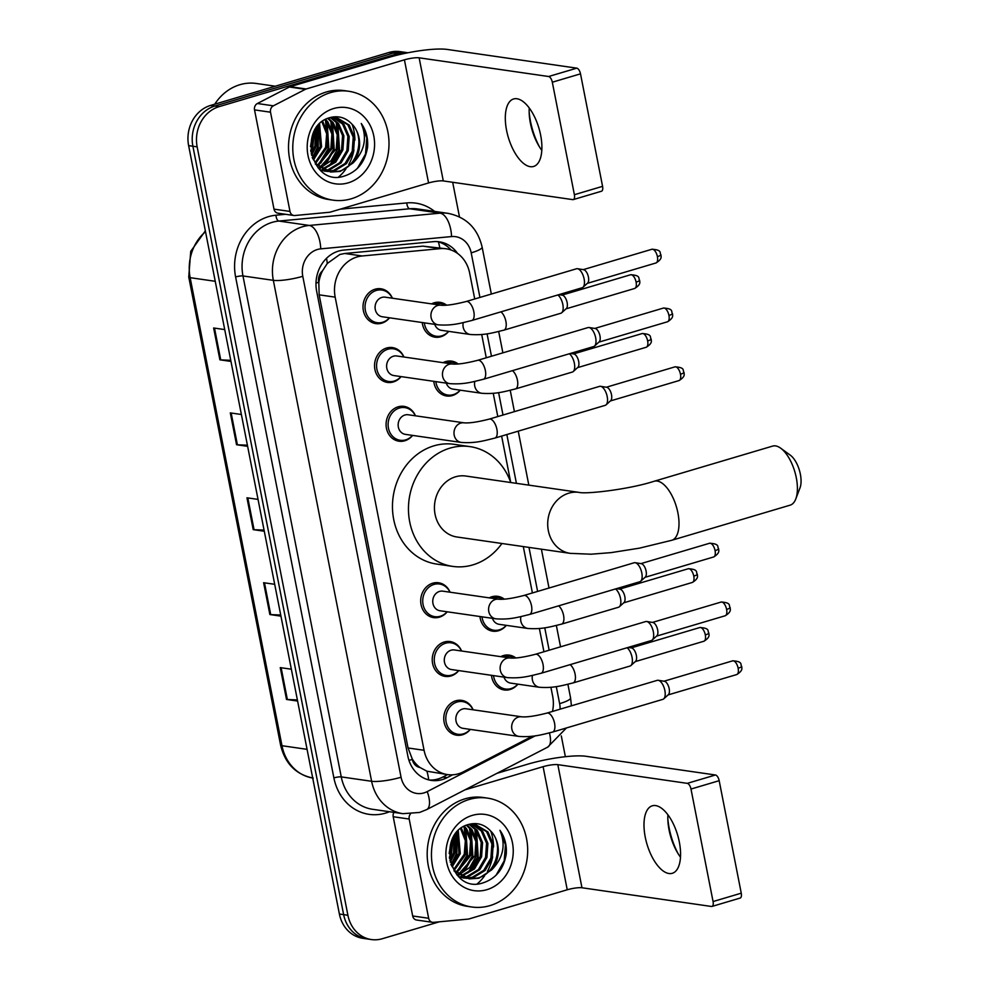 <?xml version="1.0" encoding="UTF-8"?>
<svg xmlns="http://www.w3.org/2000/svg" width="989" height="989" viewBox="0 0 989 989"><rect width="100%" height="100%" fill="white"/><g stroke="black" fill="none" stroke-linecap="round" stroke-linejoin="round"><path stroke-width="1.48" d="M443.072 362.666A17.604 15.354 -81.8 0 1 445.742 361.578A17.604 15.354 -81.8 0 1 451.59 361.133A17.604 15.354 -81.8 0 1 458.154 363.989M460.219 390.173A17.604 15.354 -81.8 0 1 452.406 395.538A17.604 15.354 -81.8 0 1 446.558 395.983A17.604 15.354 -81.8 0 1 433.788 381.334M489.221 597.863A17.604 15.354 -81.8 0 1 491.892 596.763A17.604 15.354 -81.8 0 1 497.739 596.33A17.604 15.354 -81.8 0 1 504.303 599.173M506.368 625.357A17.604 15.354 -81.8 0 1 498.555 630.722A17.604 15.354 -81.8 0 1 492.707 631.167A17.604 15.354 -81.8 0 1 479.937 616.518M500.755 656.659A17.604 15.354 -81.8 0 1 503.426 655.559A17.604 15.354 -81.8 0 1 509.273 655.126A17.604 15.354 -81.8 0 1 515.838 657.969M517.902 684.153A17.604 15.354 -81.8 0 1 510.089 689.518A17.604 15.354 -81.8 0 1 504.242 689.963A17.604 15.354 -81.8 0 1 491.471 675.314M431.538 303.87A17.604 15.354 -81.8 0 1 434.208 302.782A17.604 15.354 -81.8 0 1 440.056 302.337A17.604 15.354 -81.8 0 1 446.62 305.193M448.685 331.377A17.604 15.354 -81.8 0 1 440.871 336.742A17.604 15.354 -81.8 0 1 435.024 337.187A17.604 15.354 -81.8 0 1 422.254 322.538M458.76 670.591A17.604 15.354 -81.8 0 1 450.947 675.969A17.604 15.354 -81.8 0 1 445.099 676.402A17.604 15.354 -81.8 0 1 432.23 660.133A17.604 15.354 -81.8 0 1 444.284 641.997A17.604 15.354 -81.8 0 1 450.131 641.564A17.604 15.354 -81.8 0 1 461.591 650.997M470.294 729.388A17.604 15.354 -81.8 0 1 462.481 734.765A17.604 15.354 -81.8 0 1 456.634 735.198A17.604 15.354 -81.8 0 1 443.764 718.929A17.604 15.354 -81.8 0 1 455.818 700.793A17.604 15.354 -81.8 0 1 461.678 700.36A17.604 15.354 -81.8 0 1 473.125 709.793M412.623 435.407A17.604 15.354 -81.8 0 1 404.81 440.773A17.604 15.354 -81.8 0 1 398.963 441.218A17.604 15.354 -81.8 0 1 386.081 424.949A17.604 15.354 -81.8 0 1 398.147 406.813A17.604 15.354 -81.8 0 1 403.994 406.38A17.604 15.354 -81.8 0 1 415.454 415.813M447.226 611.795A17.604 15.354 -81.8 0 1 439.413 617.161A17.604 15.354 -81.8 0 1 433.565 617.606A17.604 15.354 -81.8 0 1 420.696 601.337A17.604 15.354 -81.8 0 1 432.749 583.201A17.604 15.354 -81.8 0 1 438.597 582.768A17.604 15.354 -81.8 0 1 450.057 592.201M401.089 376.611A17.604 15.354 -81.8 0 1 393.276 381.977A17.604 15.354 -81.8 0 1 387.428 382.422A17.604 15.354 -81.8 0 1 374.547 366.153A17.604 15.354 -81.8 0 1 386.612 348.017A17.604 15.354 -81.8 0 1 392.46 347.584A17.604 15.354 -81.8 0 1 403.92 357.017M389.555 317.815A17.604 15.354 -81.8 0 1 381.742 323.18A17.604 15.354 -81.8 0 1 375.894 323.626A17.604 15.354 -81.8 0 1 363.012 307.356A17.604 15.354 -81.8 0 1 375.078 289.221A17.604 15.354 -81.8 0 1 380.926 288.776A17.604 15.354 -81.8 0 1 392.386 298.221M474.732 298.975L469.651 273.088A32.996 28.78 98.2 0 0 446.175 248.783L422.884 246.137L344.778 253.481L339.895 254.457L327.297 263.47L322.525 270.813A11.003 9.593 98.2 0 0 318.718 282.298A32.996 6.021 168.9 0 1 315.998 283.064M446.175 248.783A32.996 28.78 98.2 0 0 440.204 248.647L362.098 255.978A32.996 28.78 98.2 0 0 357.116 256.942A32.996 28.78 98.2 0 0 335.172 297.145L424.071 750.292A32.996 28.78 98.2 0 0 447.547 774.597A32.996 28.78 98.2 0 0 463.309 771.84L532.416 736.162M419.966 767.489A32.996 28.78 -81.8 0 1 412.215 758.86L412.314 759.416A11.003 9.593 98.2 0 0 419.966 767.489L426.914 771.197L447.547 774.597M318.718 282.298L318.817 282.854A32.996 28.78 -81.8 0 1 322.525 270.813M318.817 282.854L319.15 294.833L408.049 747.981L412.215 758.86M552.492 711.437A32.996 28.78 98.2 0 0 552.678 696.293L550.898 687.244M543.938 651.763L539.364 628.435M532.403 592.967L523.305 546.583M501.918 543.493A60.502 52.763 -81.8 0 1 472.829 564.892A60.502 52.763 -81.8 0 1 452.727 566.4A60.502 52.763 -81.8 0 1 408.469 510.485A60.502 52.763 -81.8 0 1 449.921 448.141A60.502 52.763 -81.8 0 1 470.022 446.632A60.502 52.763 -81.8 0 1 510.732 482.521L501.633 436.087M497.801 416.567L493.227 393.251M486.267 357.771L481.692 334.455M457.573 253.444A32.996 28.78 98.2 0 0 439.388 241.823A32.996 28.78 98.2 0 0 433.417 241.675L343.591 250.106A32.996 28.78 98.2 0 0 338.609 251.07A32.996 28.78 98.2 0 0 316.665 291.285L407.864 756.128A32.996 28.78 98.2 0 0 431.328 780.42A32.996 28.78 98.2 0 0 447.09 777.663L452.628 774.807M490.816 831.18A43.998 38.373 -81.8 0 1 493.548 847.004A43.998 38.373 -81.8 0 0 490.816 831.18M492.633 856.87A43.998 38.373 -81.8 0 1 487.416 871.321A43.998 38.373 -81.8 0 0 492.633 856.87M484.585 875.834A43.998 38.373 -81.8 0 1 477.328 883.783A43.998 38.373 -81.8 0 0 484.585 875.834M352.146 124.342A43.998 38.373 -81.8 0 1 354.878 140.166A43.998 38.373 -81.8 0 0 352.146 124.342M353.951 150.044A43.998 38.373 -81.8 0 1 348.746 164.483A43.998 38.373 -81.8 0 0 353.951 150.044M345.915 168.995A43.998 38.373 -81.8 0 1 338.658 176.957A43.998 38.373 -81.8 0 0 345.915 168.995M397.615 53.678A32.996 28.78 -81.8 0 1 407.95 52.776L404.316 52.232A32.996 28.78 -81.8 0 0 393.35 53.06A32.996 28.78 -81.8 0 1 404.316 52.232L400.063 51.626A32.996 28.78 -81.8 0 0 389.097 52.442L393.35 53.06L214.836 106.033L393.35 53.06L397.615 53.678L219.101 106.651L214.836 106.033A32.996 28.78 -81.8 0 0 192.892 146.248A32.996 28.78 -81.8 0 1 214.836 106.033L210.57 105.427L389.097 52.442M439.351 921.81L382.347 938.722A32.996 28.78 -81.8 0 1 371.382 939.55A32.996 28.78 -81.8 0 1 347.905 915.258L197.157 146.854A32.996 28.78 -81.8 0 1 219.101 106.651M452.678 182.285L459.465 216.851M561.307 735.94L565.374 756.709M371.382 939.55L362.852 938.314A32.996 28.78 -81.8 0 1 339.388 914.021L343.64 914.64L192.892 146.248L343.64 914.64A32.996 28.78 -81.8 0 0 367.117 938.932A32.996 28.78 -81.8 0 1 343.64 914.64L347.905 915.258M447.584 774.597L442.837 777.045A32.996 28.78 -81.8 0 1 429.214 780.024M437.249 241.6A32.996 28.78 -81.8 0 1 451.108 250.019M297.38 699.915L287.366 699.52A8.802 1.607 168.9 0 1 286.513 699.446L297.602 701.053M291.347 669.207L280.27 667.612L286.513 699.446M280.715 615.01L270.714 614.614A8.802 1.607 168.9 0 1 269.861 614.54L280.938 616.147M274.695 584.301L263.618 582.706L269.861 614.54M230.746 360.293L220.745 359.897A8.802 1.607 168.9 0 1 219.892 359.823L230.969 361.43M224.726 329.584L213.636 327.989L219.892 359.823M247.411 445.198L237.397 444.803A8.802 1.607 168.9 0 1 236.544 444.729L247.621 446.336M241.378 414.49L230.301 412.895L236.544 444.729M264.063 530.104L254.062 529.708A8.802 1.607 168.9 0 1 253.196 529.634L264.286 531.241M258.042 499.396L246.953 497.801L253.196 529.634M339.388 914.021L188.627 145.63A32.996 28.78 -81.8 0 1 210.57 105.427M529.152 111.819A43.998 19.978 -106.5 0 0 530.475 121.276A43.998 19.978 -106.5 0 0 539.66 147.213M541.824 150.377A35.196 15.985 73.5 0 1 538.634 145.507A35.196 15.985 73.5 0 1 530.401 123.18A35.196 15.985 73.5 0 1 529.226 113.797A35.196 15.985 73.5 0 1 529.239 107.986M540.649 135.184A35.196 15.985 -106.5 0 0 513.588 98.974A35.196 15.985 -106.5 0 0 506.553 130.251A35.196 15.985 -106.5 0 0 533.615 166.461A35.196 15.985 -106.5 0 0 540.649 135.184M289.987 211.436A5.501 4.797 98.2 0 0 293.894 215.491L277.909 213.179A5.501 4.797 -81.8 0 1 274.002 209.136L289.987 211.436L270.516 112.202L254.532 109.89A5.501 4.797 -81.8 0 1 257.387 103.511L289.381 87.007A5.501 4.797 -81.8 0 1 290.185 86.686L388.43 57.523A43.998 8.036 168.9 0 1 447.325 49.45L576.797 68.154A5.501 2.497 73.5 0 1 580.506 73.841L552.319 82.211A5.501 2.497 -106.5 0 0 548.611 76.512L419.138 57.819A11.003 2.003 -11.1 0 0 404.414 59.834L306.17 88.985A5.501 4.797 98.2 0 0 305.366 89.307L273.372 105.823A5.501 4.797 98.2 0 0 270.516 112.202M274.002 209.136L254.532 109.89M293.894 215.491A5.501 4.797 98.2 0 0 294.895 215.515L329.485 212.264A5.501 4.797 98.2 0 0 330.326 212.103L428.571 182.953A11.003 2.003 -11.1 0 1 443.295 180.925L572.767 199.63A5.501 2.497 -106.5 0 0 573.286 199.593A5.501 2.497 -106.5 0 0 574.386 194.709L602.573 186.34L580.506 73.841M602.573 186.34A5.501 2.497 73.5 0 1 601.473 191.236L573.286 199.593M574.386 194.709L552.319 82.211M214.737 104.191A49.499 43.17 -81.8 0 1 239.882 84.708A49.499 43.17 -81.8 0 1 256.324 83.472L275.288 86.216M351.305 198.777A55.001 47.966 -81.8 0 1 333.021 200.149A55.001 47.966 -81.8 0 1 292.793 149.314A55.001 47.966 -81.8 0 1 330.474 92.645A55.001 47.966 -81.8 0 1 348.746 91.272A55.001 47.966 -81.8 0 1 388.986 142.095A55.001 47.966 -81.8 0 1 351.305 198.777M333.021 200.149L328.768 199.531A55.001 47.966 -81.8 0 1 288.528 148.696A55.001 47.966 -81.8 0 1 326.222 92.026A55.001 47.966 -81.8 0 1 344.493 90.654L348.746 91.272M367.587 147.2C368.217 138.213 366.103 130.301 361.257 123.464C367.364 137.941 364.62 151.132 353.024 163.024A27.507 23.983 -81.8 0 0 351.96 124.157C345.977 117.765 338.881 115.528 330.672 117.444C297.034 125.096 310.459 187.23 343.838 176.203C357.091 171.999 365.003 162.332 367.587 147.2M333.602 108.555A38.497 33.577 -81.8 0 1 373.78 135.95A38.497 33.577 -81.8 0 1 348.177 182.854A38.497 33.577 -81.8 0 1 307.999 155.471A38.497 33.577 -81.8 0 1 333.602 108.555M327.507 171.307L333.602 170.429L345.087 163.457L352.232 151.255L353.221 137.125L347.905 124.861L335.333 117.135M334.665 117.023L333.516 116.887M328.163 171.493L334.937 170.627L346.422 163.655L353.555 151.453L354.544 137.31L349.241 125.047L336 117.221L332.588 117.023L342.577 124.082L347.893 136.358L346.904 150.489L339.759 162.691L328.274 169.663L324.924 170.355M325.566 170.627L329.609 169.861L341.094 162.888L348.227 150.687L349.216 136.544L343.912 124.28L333.318 117.011M322.389 169.045L334.43 161.924L341.576 149.722L342.565 135.58L337.249 123.316L330.326 117.53M323.02 169.403L335.766 162.109L342.899 149.908L343.888 135.777L338.584 123.514L330.944 117.37M318.186 167.957L319.187 167.623M319.917 167.351L336.248 148.956L337.237 134.813L331.921 122.549L327.693 118.445M320.523 167.809L331.08 160.663L337.57 149.141L338.559 135.011L333.256 122.735L328.36 118.173M317.506 165.2L330.919 148.177L331.908 134.047L326.593 121.783L324.874 119.842M318.099 165.793L332.242 148.375L333.231 134.232L327.928 121.968L325.591 119.446M315.182 162.493L325.591 147.41L326.667 133.886L321.919 121.857M315.751 163.234L326.914 147.608L327.915 133.527L322.674 121.288M312.969 158.994L320.263 146.644L318.792 124.75M313.513 159.958L321.586 146.829L319.595 123.922M311.214 153.802L314.935 145.877L315.392 129.213M311.584 155.372L316.27 146.063L316.282 127.865M310.497 146.644L312.314 135.74M315.318 164.1L330.808 172.037L340.265 171.394L353.024 163.024M330.141 171.925L338.93 171.208C357.969 166.943 365.534 136.964 351.96 124.157M312.215 157.474L316.431 164.038L330.808 172.037M324.812 171.159L326.827 171.295M319.855 169.688L327.483 171.468M320.733 170.504L321.499 170.528M322.179 170.541L324.231 170.429M320.832 170.59L322.154 170.701M322.834 170.726L324.874 170.677M310.855 151.774L312.907 146.434L314.292 131.141M312.685 158.438L318.235 147.2L318.235 125.368M320.893 162.975L328.892 148.733L327.161 122.512M326.222 163.741L334.22 149.512L332.489 123.291M331.55 164.508L339.548 150.279L337.818 124.058M310.694 150.563L312.24 146.335L313.736 132.242M312.376 157.832L317.568 147.101L317.766 125.924M318.507 164.619L328.224 148.647L325.492 120.485M319.2 169.045L320.238 168.34M320.745 167.969L321.4 167.487M323.836 165.386L333.553 149.413L330.821 121.264M329.3 118.853L328.719 118.05M329.164 166.152L338.881 150.18L336.149 122.03M357.412 168.377L365.522 154.024L366.795 137.928L361.257 123.464M780.68 448.19L790.322 455.2A19.805 8.988 73.5 0 1 800.373 474.226A19.805 8.988 73.5 0 1 800.014 487.874L795.762 499.012A30.795 13.982 -106.5 0 0 796.306 477.786A30.795 13.982 -106.5 0 0 780.68 448.19A30.795 13.982 -106.5 0 0 772.619 446.101L654.236 481.235A30.795 13.982 73.5 0 1 677.91 512.92A30.795 13.982 73.5 0 1 671.754 540.291L790.149 505.156A30.795 13.982 -106.5 0 0 795.762 499.012M654.236 481.235C628.979 489.444 585.896 494.315 579.059 492.386L465.782 476.03A30.795 26.864 98.2 0 0 455.546 476.797A30.795 26.864 98.2 0 0 434.443 508.531A30.795 26.864 98.2 0 0 456.967 537.002L570.245 553.358L591.088 554.199L611.078 552.628L639.389 548.166L671.754 540.291M452.727 566.4L436.742 564.089A60.502 52.763 -81.8 0 1 392.485 508.173A60.502 52.763 -81.8 0 1 433.936 445.829A60.502 52.763 -81.8 0 1 454.038 444.321L470.022 446.632M471.84 320.485C460.614 323.193 452.443 325.851 438.152 324.837L382.323 316.764A9.902 8.629 -81.8 0 1 375.078 307.616A9.902 8.629 -81.8 0 1 381.865 297.417A9.902 8.629 -81.8 0 1 385.154 297.17L440.983 305.242C446.36 305.688 454.767 304.439 466.202 301.509A9.902 4.5 73.5 0 1 473.818 311.696A9.902 4.5 73.5 0 1 473.929 312.289A9.902 4.5 73.5 0 1 471.84 320.485L582.15 287.75A9.902 4.5 73.5 0 0 582.991 287.267A9.902 4.5 73.5 0 0 584.128 278.96A9.902 4.5 73.5 0 0 577.489 268.711A9.902 4.5 73.5 0 0 577.452 268.711A9.902 4.5 73.5 0 0 576.513 268.773L466.202 301.509M389.456 317.803A16.504 14.39 -81.8 0 1 382.595 322.278A16.504 14.39 -81.8 0 1 377.118 322.686A16.504 14.39 -81.8 0 1 365.04 307.443A16.504 14.39 -81.8 0 1 376.352 290.432A16.504 14.39 -81.8 0 1 381.828 290.024A16.504 14.39 -81.8 0 1 392.287 298.196M577.489 268.711L583.634 269.7A7.146 3.251 73.5 0 1 583.634 269.7A7.146 3.251 73.5 0 1 588.43 277.093A7.146 3.251 73.5 0 1 587.614 283.089L582.991 287.267M483.374 379.282C472.149 381.989 463.977 384.647 449.698 383.633L393.857 375.56A9.902 8.629 -81.8 0 1 386.612 366.412A9.902 8.629 -81.8 0 1 393.399 356.213A9.902 8.629 -81.8 0 1 396.688 355.966L452.529 364.039C457.895 364.484 466.301 363.235 477.736 360.305A9.902 4.5 73.5 0 1 485.352 370.492A9.902 4.5 73.5 0 1 485.463 371.085A9.902 4.5 73.5 0 1 483.374 379.282L593.684 346.546A9.902 4.5 73.5 0 0 594.537 346.063A9.902 4.5 73.5 0 0 595.662 337.756A9.902 4.5 73.5 0 0 589.024 327.507A9.902 4.5 73.5 0 1 589.024 327.507A9.902 4.5 73.5 0 0 588.047 327.569L477.736 360.305M400.99 376.599A16.504 14.39 -81.8 0 1 394.129 381.074A16.504 14.39 -81.8 0 1 388.652 381.482A16.504 14.39 -81.8 0 1 376.574 366.239A16.504 14.39 -81.8 0 1 387.886 349.228A16.504 14.39 -81.8 0 1 393.362 348.82A16.504 14.39 -81.8 0 1 403.821 357.004M595.143 328.484A7.146 3.251 73.5 0 1 595.18 328.496A7.146 3.251 73.5 0 1 599.964 335.889A7.146 3.251 73.5 0 1 599.149 341.885L594.537 346.063M494.908 438.078C483.683 440.797 475.511 443.443 461.233 442.429L405.391 434.369A9.902 8.629 -81.8 0 1 398.147 425.208A9.902 8.629 -81.8 0 1 404.934 415.009A9.902 8.629 -81.8 0 1 408.222 414.762L464.064 422.835C469.429 423.28 477.835 422.031 489.271 419.101A9.902 4.5 73.5 0 1 496.886 429.288A9.902 4.5 73.5 0 1 496.997 429.881A9.902 4.5 73.5 0 1 494.908 438.078L605.219 405.342A9.902 4.5 73.5 0 0 606.072 404.86A9.902 4.5 73.5 0 0 607.197 396.552A9.902 4.5 73.5 0 0 600.558 386.316A9.902 4.5 73.5 0 0 600.521 386.303A9.902 4.5 73.5 0 0 599.581 386.365L489.271 419.101M412.524 435.395A16.504 14.39 -81.8 0 1 405.663 439.87A16.504 14.39 -81.8 0 1 400.186 440.278A16.504 14.39 -81.8 0 1 388.108 425.035A16.504 14.39 -81.8 0 1 399.42 408.024A16.504 14.39 -81.8 0 1 404.897 407.616A16.504 14.39 -81.8 0 1 415.355 415.8M606.69 387.28A7.146 3.251 73.5 0 1 606.714 387.292A7.146 3.251 73.5 0 1 611.499 394.685A7.146 3.251 73.5 0 1 610.683 400.681L606.072 404.86M529.511 614.478C518.285 617.185 510.114 619.831 495.835 618.817L439.994 610.757A9.902 8.629 -81.8 0 1 432.749 601.609A9.902 8.629 -81.8 0 1 439.536 591.41A9.902 8.629 -81.8 0 1 442.825 591.162L498.666 599.223C504.044 599.668 512.438 598.419 523.886 595.489A9.902 4.5 73.5 0 1 531.489 605.676A9.902 4.5 73.5 0 1 531.6 606.269A9.902 4.5 73.5 0 1 529.511 614.478L639.821 581.742A9.902 4.5 73.5 0 0 640.674 581.248A9.902 4.5 73.5 0 0 641.799 572.94A9.902 4.5 73.5 0 0 635.173 562.704A9.902 4.5 73.5 0 0 635.136 562.692A9.902 4.5 73.5 0 0 634.184 562.753L523.886 595.489M447.127 611.783A16.504 14.39 -81.8 0 1 440.278 616.258A16.504 14.39 -81.8 0 1 434.789 616.666A16.504 14.39 -81.8 0 1 422.723 601.423A16.504 14.39 -81.8 0 1 434.023 584.425A16.504 14.39 -81.8 0 1 439.512 584.005A16.504 14.39 -81.8 0 1 449.958 592.188M635.173 562.704L641.317 563.681A7.146 3.251 73.5 0 1 641.317 563.681A7.146 3.251 73.5 0 1 646.101 571.073A7.146 3.251 73.5 0 1 645.298 577.082L640.674 581.248M541.045 673.274C529.832 675.981 521.648 678.627 507.369 677.613L451.528 669.553A9.902 8.629 -81.8 0 1 444.284 660.405A9.902 8.629 -81.8 0 1 451.071 650.206A9.902 8.629 -81.8 0 1 454.359 649.958L510.2 658.019C515.578 658.464 523.985 657.228 535.42 654.285A9.902 4.5 73.5 0 1 543.035 664.472A9.902 4.5 73.5 0 1 543.134 665.065A9.902 4.5 73.5 0 1 541.045 673.274L651.355 640.538A9.902 4.5 73.5 0 0 652.208 640.044A9.902 4.5 73.5 0 0 653.333 631.736A9.902 4.5 73.5 0 0 646.707 621.5A9.902 4.5 73.5 0 0 646.67 621.488A9.902 4.5 73.5 0 0 645.73 621.549L535.42 654.285M458.661 670.579A16.504 14.39 -81.8 0 1 451.812 675.054A16.504 14.39 -81.8 0 1 446.323 675.462A16.504 14.39 -81.8 0 1 434.258 660.219A16.504 14.39 -81.8 0 1 445.557 643.221A16.504 14.39 -81.8 0 1 451.046 642.801A16.504 14.39 -81.8 0 1 461.492 650.985M652.827 622.477A7.146 3.251 73.5 0 1 652.851 622.477A7.146 3.251 73.5 0 1 657.648 629.869A7.146 3.251 73.5 0 1 656.832 635.878L652.208 640.044M552.591 732.07C541.366 734.778 533.182 737.423 518.904 736.409L463.062 728.349A9.902 8.629 -81.8 0 1 455.83 719.201A9.902 8.629 -81.8 0 1 462.605 709.002A9.902 8.629 -81.8 0 1 465.893 708.754L521.735 716.815C527.112 717.26 535.519 716.024 546.954 713.081A9.902 4.5 73.5 0 1 554.569 723.268A9.902 4.5 73.5 0 1 554.668 723.874A9.902 4.5 73.5 0 1 552.591 732.07L662.89 699.334A9.902 4.5 73.5 0 0 663.743 698.84A9.902 4.5 73.5 0 0 664.868 690.532A9.902 4.5 73.5 0 0 658.241 680.296A9.902 4.5 73.5 0 0 658.204 680.284A9.902 4.5 73.5 0 0 657.265 680.345L546.954 713.081M470.195 729.375A16.504 14.39 -81.8 0 1 463.347 733.85A16.504 14.39 -81.8 0 1 457.858 734.271A16.504 14.39 -81.8 0 1 445.792 719.015A16.504 14.39 -81.8 0 1 457.103 702.017A16.504 14.39 -81.8 0 1 462.58 701.597A16.504 14.39 -81.8 0 1 473.026 709.781M658.241 680.296L664.385 681.273A7.146 3.251 73.5 0 1 664.385 681.273A7.146 3.251 73.5 0 1 669.182 688.665A7.146 3.251 73.5 0 1 668.366 694.674L663.743 698.84M500.904 311.869A9.902 4.5 73.5 0 1 505.997 321.944A9.902 4.5 73.5 0 1 503.908 330.141C492.683 332.848 484.511 335.494 470.232 334.48L441.453 330.326A9.902 8.629 -81.8 0 1 434.752 324.343M448.586 331.364A16.504 14.39 -81.8 0 1 441.737 335.84A16.504 14.39 -81.8 0 1 436.248 336.248A16.504 14.39 -81.8 0 1 424.318 322.834M434.554 304.303A16.504 14.39 -81.8 0 1 435.481 303.994A16.504 14.39 -81.8 0 1 440.97 303.586A16.504 14.39 -81.8 0 1 445.668 305.255M562.308 295.179A7.146 3.251 73.5 0 1 562.345 295.179A7.146 3.251 73.5 0 1 567.13 302.585A7.146 3.251 73.5 0 1 566.314 308.58L561.703 312.759A9.902 4.5 73.5 0 1 560.85 313.241L503.908 330.141M557.845 294.969A9.902 4.5 73.5 0 1 562.741 304.043A9.902 4.5 73.5 0 1 561.703 312.759M512.438 370.665A9.902 4.5 73.5 0 1 517.531 380.74A9.902 4.5 73.5 0 1 515.442 388.937C504.217 391.644 496.045 394.29 481.767 393.288L452.987 389.122A9.902 8.629 -81.8 0 1 446.299 383.139M460.12 390.161A16.504 14.39 -81.8 0 1 453.271 394.636A16.504 14.39 -81.8 0 1 447.782 395.044A16.504 14.39 -81.8 0 1 435.852 381.63M446.088 363.111A16.504 14.39 -81.8 0 1 447.016 362.79A16.504 14.39 -81.8 0 1 452.505 362.382A16.504 14.39 -81.8 0 1 457.202 364.051M570.468 353.444L573.88 353.975A7.146 3.251 73.5 0 1 573.88 353.975A7.146 3.251 73.5 0 1 578.664 361.381A7.146 3.251 73.5 0 1 577.848 367.376L573.237 371.555A9.902 4.5 73.5 0 1 572.384 372.037L515.442 388.937M569.38 353.765A9.902 4.5 73.5 0 1 574.275 362.839A9.902 4.5 73.5 0 1 573.237 371.555M558.587 605.849A9.902 4.5 73.5 0 1 563.668 615.924A9.902 4.5 73.5 0 1 561.579 624.121C550.366 626.828 542.182 629.486 527.903 628.472L499.136 624.319A9.902 8.629 -81.8 0 1 492.435 618.323M506.269 625.345A16.504 14.39 -81.8 0 1 499.408 629.82A16.504 14.39 -81.8 0 1 493.931 630.228A16.504 14.39 -81.8 0 1 481.989 616.815M492.238 598.296A16.504 14.39 -81.8 0 1 493.165 597.986A16.504 14.39 -81.8 0 1 498.641 597.566A16.504 14.39 -81.8 0 1 503.352 599.247M619.992 589.16A7.146 3.251 73.5 0 1 620.016 589.172A7.146 3.251 73.5 0 1 624.813 596.565A7.146 3.251 73.5 0 1 623.997 602.561L619.374 606.739A9.902 4.5 73.5 0 1 618.521 607.234L561.579 624.121M615.529 588.95A9.902 4.5 73.5 0 1 620.424 598.024A9.902 4.5 73.5 0 1 619.374 606.739M570.121 664.645A9.902 4.5 73.5 0 1 575.202 674.721A9.902 4.5 73.5 0 1 573.126 682.917C561.9 685.624 553.716 688.282 539.438 687.268L510.67 683.115A9.902 8.629 -81.8 0 1 503.97 677.131M517.803 684.141A16.504 14.39 -81.8 0 1 510.942 688.616A16.504 14.39 -81.8 0 1 505.466 689.024A16.504 14.39 -81.8 0 1 493.523 675.611M503.772 657.092A16.504 14.39 -81.8 0 1 504.699 656.783A16.504 14.39 -81.8 0 1 510.176 656.362A16.504 14.39 -81.8 0 1 514.886 658.044M628.151 647.424L631.551 647.968A7.146 3.251 73.5 0 1 631.551 647.968A7.146 3.251 73.5 0 1 636.347 655.361A7.146 3.251 73.5 0 1 635.531 661.357L630.908 665.535A9.902 4.5 73.5 0 1 630.055 666.03L573.126 682.917M627.063 647.746A9.902 4.5 73.5 0 1 631.959 656.832A9.902 4.5 73.5 0 1 630.908 665.535M667.835 818.645A43.998 19.978 -106.5 0 0 669.157 828.114A43.998 19.978 -106.5 0 0 678.33 854.051M680.494 857.203A35.196 15.985 73.5 0 1 677.304 852.345A35.196 15.985 73.5 0 1 669.083 830.018A35.196 15.985 73.5 0 1 667.896 820.635A35.196 15.985 73.5 0 1 667.909 814.825M679.332 842.022A35.196 15.985 -106.5 0 0 652.27 805.812A35.196 15.985 -106.5 0 0 645.236 837.09A35.196 15.985 -106.5 0 0 672.297 873.299A35.196 15.985 -106.5 0 0 679.332 842.022M428.657 918.274A5.501 4.797 98.2 0 0 432.576 922.329L416.592 920.017A5.501 4.797 -81.8 0 1 412.673 915.975L428.657 918.274L409.186 819.04L393.214 816.729A5.501 4.797 -81.8 0 1 393.956 812.377M412.673 915.975L393.214 816.729M497.047 773.287L527.112 764.361A43.998 8.036 168.9 0 1 586.007 756.288L715.48 774.993A5.501 2.497 73.5 0 1 719.176 780.68L690.99 789.049A5.501 2.497 -106.5 0 0 687.281 783.35L557.821 764.658A11.003 2.003 -11.1 0 0 543.097 766.673L464.892 789.877M432.576 922.329A5.501 4.797 98.2 0 0 433.565 922.354L468.168 919.102A5.501 4.797 98.2 0 0 468.996 918.942L567.241 889.779A11.003 2.003 -11.1 0 1 581.965 887.763L711.437 906.468A5.501 2.497 -106.5 0 0 711.969 906.431A5.501 2.497 -106.5 0 0 713.069 901.548L741.256 893.178L719.176 780.68M741.256 893.178A5.501 2.497 73.5 0 1 740.155 898.061L711.969 906.431M713.069 901.548L690.99 789.049M410.398 814.021A5.501 4.797 98.2 0 0 409.186 819.04M489.975 905.615A55.001 47.966 -81.8 0 1 471.704 906.987A55.001 47.966 -81.8 0 1 431.464 856.153A55.001 47.966 -81.8 0 1 469.157 799.483A55.001 47.966 -81.8 0 1 487.429 798.111A55.001 47.966 -81.8 0 1 527.669 848.933A55.001 47.966 -81.8 0 1 489.975 905.615M471.704 906.987L467.438 906.369A55.001 47.966 -81.8 0 1 427.199 855.534A55.001 47.966 -81.8 0 1 464.892 798.865A55.001 47.966 -81.8 0 1 483.164 797.493L487.429 798.111M506.257 854.039C506.887 845.051 504.786 837.139 499.94 830.303C506.047 844.779 503.29 857.958 491.694 869.863A27.507 23.983 -81.8 0 0 490.631 830.983C484.647 824.603 477.551 822.366 469.355 824.27C435.704 831.934 449.13 894.068 482.521 883.029C495.761 878.838 503.673 869.17 506.257 854.039M472.272 815.393A38.497 33.577 -81.8 0 1 512.45 842.789A38.497 33.577 -81.8 0 1 486.848 889.692A38.497 33.577 -81.8 0 1 446.682 862.309A38.497 33.577 -81.8 0 1 472.272 815.393M466.19 878.145L472.272 877.268L483.769 870.295L490.903 858.093L491.892 843.963L486.588 831.687L474.015 823.973M473.348 823.862L472.198 823.726M466.833 878.331L473.607 877.466L485.104 870.493L492.238 858.291L493.227 844.149L487.923 831.885L474.683 824.047L471.259 823.862M463.606 877.194L466.944 876.501L478.441 869.529L485.574 857.327L486.563 843.197L481.26 830.921L471.308 823.862M464.237 877.453L468.279 876.699L479.776 869.714L486.909 857.525L487.898 843.382L482.595 831.119L471.988 823.849M461.059 875.883L473.113 868.762L480.246 856.561L481.235 842.418L475.932 830.154L468.996 824.369M461.69 876.242L474.448 868.948L481.581 856.746L482.57 842.616L477.267 830.352L469.614 824.208M456.856 874.795L457.87 874.461M458.587 874.189L474.918 855.794L475.907 841.651L470.603 829.388L466.363 825.283M457.277 875.253L458.488 874.894M459.205 874.647L469.75 867.501L476.253 855.98L477.242 841.849L471.938 829.573L467.043 825.011M456.176 872.038L469.59 855.015L470.579 840.885L465.275 828.609L463.544 826.68M456.77 872.619L470.925 855.213L471.914 841.07L466.61 828.807L464.261 826.285M453.852 869.331L464.261 854.249L465.349 840.712L460.59 828.695M454.433 870.073L465.596 854.447L466.598 840.366L461.344 828.127M451.639 865.832L458.933 853.482L457.474 831.588M452.183 866.797L460.268 853.668L458.266 830.748M449.896 860.64L453.605 852.716L454.062 836.051M450.267 862.21L454.94 852.901L454.952 834.704M449.167 853.482L450.996 842.579M453.988 870.938L469.478 878.875L478.936 878.232L491.694 869.863M468.811 878.764L477.6 878.047C496.651 873.781 504.205 843.79 490.631 830.983M450.885 864.312L455.101 870.876L469.478 878.875M463.482 877.997L465.51 878.133M458.525 876.526L466.165 878.306M459.403 877.342L460.182 877.367M460.862 877.379L462.914 877.268M459.502 877.428L460.837 877.54M461.504 877.564L463.557 877.515M449.538 858.613L451.577 853.26L452.962 837.98M451.355 865.276L456.906 854.039L456.906 832.206M459.564 869.801L467.562 855.572L465.844 829.351M464.892 870.58L472.89 856.338L471.172 830.13M470.22 871.346L478.219 857.117L476.5 830.896M449.377 857.389L450.922 853.173L452.418 839.08M451.058 864.67L456.25 853.94L456.436 832.763M457.19 871.457L466.895 855.473L464.162 827.323M457.87 875.883L458.908 875.178M459.428 874.808L460.07 874.325M462.518 872.224L472.223 856.251L469.491 828.09M467.982 825.691L467.389 824.888M467.846 872.99L477.551 857.018L474.819 828.869M496.082 875.216L504.192 860.863L505.478 844.767L499.94 830.303M344.778 253.481L362.098 255.978M428.67 779.888A32.996 13.71 -117.3 0 0 426.914 771.197M439.808 247.868A32.996 15.799 -95.4 0 0 438.374 241.897M327.297 263.47A32.996 15.799 -95.4 0 0 326.518 258.314M412.314 759.416A32.996 6.021 168.9 0 1 408.964 760.368M319.15 294.833L335.172 297.145M422.884 246.137L440.204 248.647M408.049 747.981L424.071 750.292M479.937 297.429L471.197 252.863A22.005 19.187 98.2 0 0 451.565 236.569L320.745 248.857A22.005 19.187 98.2 0 0 317.407 249.5A22.005 19.187 98.2 0 0 302.782 276.302L401.064 777.243A22.005 19.187 98.2 0 0 424.021 792.894A22.005 19.187 98.2 0 0 427.223 791.596L535.37 735.779M401.064 777.243A22.005 4.018 -11.1 0 1 371.617 781.285L273.335 280.332A43.998 38.373 -81.8 0 1 302.597 226.728A43.998 38.373 -81.8 0 1 309.248 225.443L278.873 221.054A43.998 38.373 98.2 0 0 272.222 222.34A43.998 38.373 98.2 0 0 242.973 275.956L341.254 776.897A43.998 38.373 98.2 0 0 372.544 809.286L402.906 813.675A43.998 38.373 -81.8 0 1 371.617 781.285L341.254 776.897A5.501 1.001 168.9 0 0 333.886 777.898L235.605 276.957A5.501 1.001 168.9 0 1 242.973 275.956L273.335 280.332A22.005 4.018 -11.1 0 0 302.782 276.302M402.906 813.675L419.62 812.439L426.655 809.608A22.005 9.136 -117.3 0 0 427.223 791.596M235.605 276.957A49.499 43.17 -81.8 0 1 268.514 216.653A49.499 43.17 -81.8 0 1 276.005 215.206L285.636 214.292M340.204 209.173L406.825 202.918A49.499 43.17 -81.8 0 1 434.579 211.399M389.456 811.734A49.499 43.17 -81.8 0 1 333.886 777.898M197.157 146.854L188.627 145.63M320.745 248.857A22.005 10.533 -95.4 0 0 309.248 225.443L440.068 213.154L409.706 208.766L278.873 221.054A5.501 2.633 84.6 0 1 276.005 215.206M451.565 236.569A22.005 10.533 -95.4 0 0 440.068 213.154A43.998 38.373 -81.8 0 1 448.042 213.352L417.667 208.963A43.998 38.373 98.2 0 0 409.706 208.766A5.501 2.633 84.6 0 1 406.825 202.918M560.083 709.187A22.005 19.187 98.2 0 0 559.638 703.649L556.288 686.589M549.155 650.218L544.754 627.792M537.62 591.422L528.979 547.399M516.419 483.349L506.838 434.542M503.005 415.021L498.604 392.596M491.471 356.225L487.07 333.8M426.655 809.608L547.646 747.165A22.005 9.136 -117.3 0 0 549.427 732.948M559.638 703.649A22.005 4.018 -11.1 0 0 570.566 697.875L567.909 684.326M471.197 252.863A22.005 4.018 -11.1 0 0 482.125 247.089C477.662 228.348 466.301 217.098 448.042 213.352M442.837 777.045L447.09 777.663M313.266 778.108C295.946 774.634 285.055 763.607 280.579 745.038A11.003 2.003 -11.1 0 0 281.976 745.718A43.998 38.373 98.2 0 0 312.697 778.022M205.514 231.686A43.998 38.373 98.2 0 0 190.148 277.674A11.003 2.003 168.9 0 1 188.751 277.007L190.729 251.354L205.353 230.87M215.243 281.296L190.148 277.674L281.976 745.718L307.072 749.341M254.062 529.708L247.819 497.924M237.397 444.803L231.166 413.019M220.745 359.897L214.502 328.113M270.714 614.614L264.483 582.83M287.366 699.52L281.136 667.736M443.295 180.925L419.138 57.819M428.571 182.953L404.414 59.834M290.185 86.686L306.17 88.985M548.611 76.512L576.797 68.154M305.366 89.307L289.381 87.007M257.387 103.511L273.372 105.823M579.059 492.386A30.795 26.864 98.2 0 0 568.823 493.165A30.795 26.864 98.2 0 0 548.339 530.685A30.795 26.864 98.2 0 0 570.245 553.358M655.967 262.975C663.223 258.549 660.615 255.891 660.949 254.742C659.206 253.382 662.964 249.871 651.899 249.265A7.146 3.251 73.5 0 1 657.401 256.621A7.146 3.251 73.5 0 1 655.967 262.975L587.33 283.349M660.949 254.742A7.146 1.31 168.9 0 1 657.401 256.621M438.152 324.837A9.902 8.629 -81.8 0 1 431.253 318.137A9.902 8.629 -81.8 0 1 437.694 305.49A9.902 8.629 -81.8 0 1 440.983 305.242M667.501 321.771C674.758 317.358 672.161 314.687 672.483 313.538C670.74 312.178 674.498 308.667 663.434 308.061A7.146 3.251 73.5 0 1 668.935 315.417A7.146 3.251 73.5 0 1 667.501 321.771L598.864 342.145M672.483 313.538A7.146 1.31 168.9 0 1 668.935 315.417M449.698 383.633A9.902 8.629 -81.8 0 1 442.788 376.933A9.902 8.629 -81.8 0 1 449.229 364.286A9.902 8.629 -81.8 0 1 452.529 364.039M679.035 380.567C686.292 376.154 683.696 373.483 684.017 372.346C682.274 370.974 686.032 367.463 674.968 366.857A7.146 3.251 73.5 0 1 680.469 374.213A7.146 3.251 73.5 0 1 679.035 380.567L610.411 400.941M684.017 372.346A7.146 1.31 168.9 0 1 680.469 374.213M461.233 442.429A9.902 8.629 -81.8 0 1 454.322 435.729A9.902 8.629 -81.8 0 1 460.775 423.082A9.902 8.629 -81.8 0 1 464.064 422.835M713.65 556.968C720.894 552.542 718.298 549.872 718.632 548.734C716.877 547.374 720.635 543.851 709.57 543.258A7.146 3.251 73.5 0 1 715.072 550.613A7.146 3.251 73.5 0 1 713.65 556.968L645.013 577.329M718.632 548.734A7.146 1.31 168.9 0 1 715.072 550.613M495.835 618.817A9.902 8.629 -81.8 0 1 488.925 612.129A9.902 8.629 -81.8 0 1 495.378 599.47A9.902 8.629 -81.8 0 1 498.666 599.223M725.184 615.764C732.441 611.338 729.833 608.668 730.166 607.53C728.411 606.17 732.169 602.647 721.117 602.054A7.146 3.251 73.5 0 1 726.606 609.409A7.146 3.251 73.5 0 1 725.184 615.764L656.548 636.125M730.166 607.53A7.146 1.31 168.9 0 1 726.606 609.409M507.369 677.613A9.902 8.629 -81.8 0 1 500.459 670.925A9.902 8.629 -81.8 0 1 506.912 658.266A9.902 8.629 -81.8 0 1 510.2 658.019M736.718 674.56C743.975 670.134 741.367 667.464 741.701 666.326C739.945 664.967 743.716 661.443 732.651 660.85A7.146 3.251 73.5 0 1 738.14 668.205A7.146 3.251 73.5 0 1 736.718 674.56L668.082 694.921M741.701 666.326A7.146 1.31 168.9 0 1 738.14 668.205M518.904 736.409A9.902 8.629 -81.8 0 1 512.005 729.721A9.902 8.629 -81.8 0 1 518.446 717.062A9.902 8.629 -81.8 0 1 521.735 716.815M634.666 288.467C641.923 284.041 639.327 281.383 639.648 280.233C637.905 278.873 641.663 275.362 630.599 274.757A7.146 3.251 73.5 0 1 636.1 282.112A7.146 3.251 73.5 0 1 634.666 288.467L566.042 308.84M639.648 280.233A7.146 1.31 168.9 0 1 636.1 282.112M470.232 334.48A9.902 8.629 -81.8 0 1 463.322 327.792A9.902 8.629 -81.8 0 1 463.235 322.661M646.2 347.263C653.457 342.837 650.861 340.179 651.182 339.029C649.439 337.669 653.197 334.158 642.133 333.553A7.146 3.251 73.5 0 1 647.634 340.908A7.146 3.251 73.5 0 1 646.2 347.263L577.576 367.636M651.182 339.029A7.146 1.31 168.9 0 1 647.634 340.908M481.767 393.288A9.902 8.629 -81.8 0 1 474.856 386.588A9.902 8.629 -81.8 0 1 474.782 381.457M692.349 582.447C699.606 578.033 696.998 575.363 697.332 574.226C695.576 572.854 699.334 569.343 688.282 568.737A7.146 3.251 73.5 0 1 693.771 576.093A7.146 3.251 73.5 0 1 692.349 582.447L623.713 602.82M697.332 574.226A7.146 1.31 168.9 0 1 693.771 576.093M527.903 628.472A9.902 8.629 -81.8 0 1 520.993 621.772A9.902 8.629 -81.8 0 1 520.919 616.654M703.884 641.243C711.14 636.829 708.532 634.159 708.866 633.022C707.11 631.65 710.881 628.139 699.816 627.533A7.146 3.251 73.5 0 1 705.305 634.889A7.146 3.251 73.5 0 1 703.884 641.243L635.247 661.616M708.866 633.022A7.146 1.31 168.9 0 1 705.305 634.889M539.438 687.268A9.902 8.629 -81.8 0 1 532.539 680.568A9.902 8.629 -81.8 0 1 532.453 675.45M581.965 887.763L557.821 764.658M567.241 889.779L543.097 766.673M687.281 783.35L715.48 774.993M547.646 747.165L566.425 727.966M571.419 705.825L570.566 697.875M560.553 646.831L556.374 625.53M549.019 588.035L541.403 549.192M528.831 485.142L518.236 431.155M514.416 411.647L510.237 390.334M502.882 352.85L498.691 331.538M491.335 294.042L482.125 247.089M280.579 745.038L188.751 277.007M325.48 171.27L324.145 171.072M377.118 322.686L370.764 321.771M381.828 290.024L375.474 289.109M651.899 249.265L583.263 269.638M388.652 381.482L382.298 380.567M393.362 348.82L387.02 347.905M595.18 328.496L589.024 327.507M663.434 308.061L594.797 328.435M400.186 440.278L393.832 439.363M404.897 407.616L398.555 406.702M606.714 387.292L600.558 386.316M674.968 366.857L606.331 387.231M434.789 616.666L428.435 615.751M439.512 584.005L433.157 583.09M709.57 543.258L640.946 563.619M446.323 675.462L439.969 674.547M451.046 642.801L444.691 641.886M652.851 622.477L646.707 621.5M721.117 602.054L652.48 622.415M457.858 734.271L451.516 733.344M462.58 701.597L456.226 700.682M732.651 660.85L664.015 681.211M436.248 336.248L429.894 335.333M562.345 295.179L558.933 294.648M440.97 303.586L434.616 302.671M630.599 274.757L561.962 295.13M447.782 395.044L441.428 394.129M452.505 362.382L446.15 361.467M642.133 333.553L573.509 353.926M493.931 630.228L487.577 629.313M620.016 589.172L616.617 588.628M498.641 597.566L492.299 596.651M688.282 568.737L619.646 589.11M505.466 689.024L499.111 688.109M510.176 656.362L503.834 655.447M699.816 627.533L631.18 647.906M464.15 878.108L462.815 877.911"/></g></svg>
